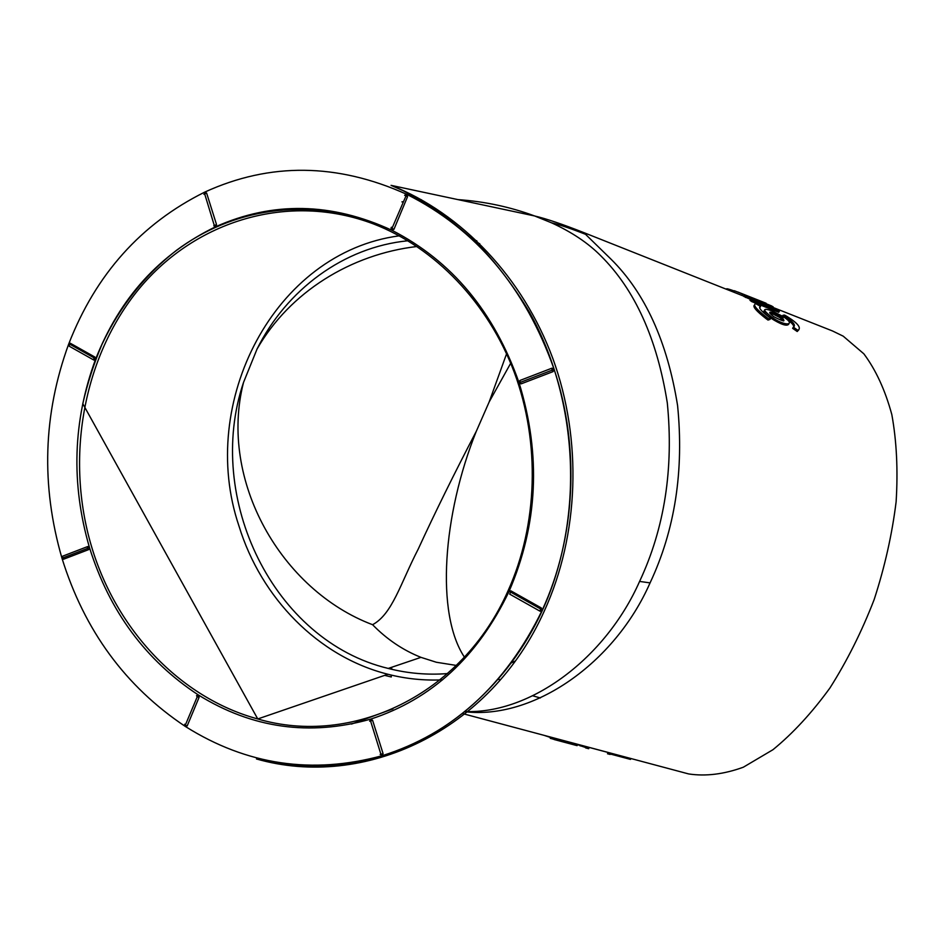 <?xml version="1.0" encoding="UTF-8"?>
<svg xmlns="http://www.w3.org/2000/svg" width="945" height="945" viewBox="0 0 945 945"><rect width="100%" height="100%" fill="white"/><g stroke="black" fill="none" stroke-linecap="round" stroke-linejoin="round"><path stroke-width="1.42" d="M380.162 754.5L383.079 753.614L382.146 755.716C452.301 733.698 505.634 685.255 542.123 610.387L539.879 611.12L541.331 607.954L542.123 610.387C575.564 538.095 580.324 447.824 554.113 369.271L553.073 371.609L551.974 370.227L551.939 368.172L554.113 369.271C525.101 287.363 475.985 229.056 406.775 194.351L407.543 196.69L404.649 195.296L406.775 194.351C337.306 163.024 269.963 162.28 204.746 192.107C141.1 223.717 95.74 274.381 68.666 344.11L70.438 343.318L69.375 343.968L69.328 346.26L93.366 359.797M94.925 357.08L95.587 359.242L93.791 360.033L93.862 357.742L94.925 357.08L70.438 343.318M216.523 224.544L215.649 226.753L213.794 225.796L216.523 224.544L206.601 193.04L203.896 194.316M204.746 192.107L206.601 193.04M391.076 227.934L393.947 229.34L391.832 230.261L391.017 228.099M393.947 229.34L407.543 196.69M551.785 368.231L520.057 380.422L520.057 382.465L521.179 383.835L519.041 382.725L519.88 380.504M521.179 383.835L553.073 371.609M406.681 194.304L391.903 228.595L391.951 230.308C451.769 260.985 494.14 311.791 519.041 382.725C541.296 454.994 537.929 524.664 508.918 591.712L511.127 590.979L509.698 594.133L539.63 610.978M541.331 607.954L511.127 590.979M508.918 591.712C477.65 656.846 431.546 699.312 370.629 719.133L372.602 720.338L369.696 721.248L370.629 719.133C309.747 736.379 252.35 728.335 198.438 695.012L199.123 697.256L197.103 696.796L196.548 695.638L198.438 695.012C145.707 660.39 109.396 611.238 89.48 547.58L88.688 549.6L87.377 548.502L87.755 546.529L89.48 547.58C70.863 483.58 72.907 420.808 95.587 359.242C119.684 298.053 159.705 253.886 215.649 226.753C272.892 201.261 331.624 202.431 391.832 230.261L391.844 230.261M383.079 753.614L372.602 720.338M185.657 726.658C246.81 765.037 312.311 774.723 382.146 755.716L381.367 755.728L370.582 721.011L371.409 719.121M184.665 724.224L185.196 725.417L187.216 725.854L199.123 697.256M187.216 725.854L185.35 726.469M87.519 546.612L62.724 556.144L62.335 558.117L63.646 559.192L88.688 549.6M63.646 559.192L62.335 558.117L87.377 548.502L88.487 546.505M564.909 742.392L575.517 745.227M610.127 754.441L607.481 753.744M609.82 754.358L610.151 753.023L588.333 747.2L588.003 748.546L585.569 747.873L585.924 746.526M585.664 747.519L580.124 745.676M563.539 741.884L562.677 741.648M554.136 739.38L550.25 738.305L550.581 737.088M550.474 737.49L544.06 735.34M577.454 744.294L577.1 745.64L563.504 742.026L554.101 739.51L554.443 738.163L555.105 738.328L554.762 739.687M580.195 745.428L577.348 744.695M630.764 758.481L630.504 759.402L609.927 753.909M589.018 747.377L588.688 748.723M586.609 746.727L586.266 748.074M550.935 737.183L550.592 738.435M562.641 741.79L562.996 740.431L555.105 738.328M578.316 744.53L563.846 740.667L563.504 742.026M456.376 665.434L436.354 662.256L420.962 657.354C402.948 650.172 386.824 639.293 372.578 624.704C392.388 614.061 400.444 583.502 418.21 549.128C434.936 512.722 454.297 473.457 476.28 431.345C442.78 514.824 435.456 613.459 464.42 657.141M497.968 679.42L500.59 679.609M510.702 363.234L489.156 401.968L506.591 353.773M489.156 401.968L476.28 431.345M372.578 624.704C281.445 590.377 218.437 480.674 243.515 382.441L257.04 349.059C289.737 292.029 350.973 254.217 416.981 246.491M257.04 349.059C286.512 289.725 343.696 247.094 407.933 240.762M447.635 673.572C427.518 675.143 407.72 673.431 388.253 668.434C273.637 641.088 204.38 498.334 243.515 382.441M442.532 679.857C424.021 680.695 405.807 678.829 387.899 674.257C318.3 656.763 260.938 597.913 238.931 525.892C197.139 402.428 274.357 252.339 399.31 235.825M472.429 239.628L476.823 240.81M515.249 661.028L511.139 662.988M384.686 675.368L391.265 676.974L391.301 675.096M464.692 711.679C532.98 719.948 614.545 663.697 650.066 582.888L639.588 581.423C605.757 657.968 530.995 714.077 464.869 711.526M457.923 199.608C484.643 201.486 510.217 206.931 534.646 215.968L551.467 222.796C571.725 232.045 588.144 243.042 600.748 255.764C634.886 289.631 657.07 338.676 667.3 402.901C673.785 468.696 664.548 528.196 639.588 581.423M401.92 201.876L403.102 201.698M417.784 200.009L421.399 199.726M650.066 582.888C674.943 530.015 684.109 470.882 677.577 405.499C667.3 341.653 645.092 292.867 610.966 259.131L583.762 232.588C562.381 224.166 546.009 218.638 534.669 215.98M391.785 667.241L391.62 669.273M586.514 234.691C570.508 228.395 558.826 224.426 551.467 222.796M772.715 307.81L773.152 306.853L771.321 305.814L744.447 295.171L743.869 296.458L750.46 299.388M757.169 301.668L757.618 300.711L762.036 303.593L750.614 299.069L749.987 300.333L751.724 301.609L778.774 312.299L779.412 311.047L777.629 309.759L765.037 304.774L760.607 301.892L773.152 306.853M793.363 327.159L797.958 330.348C801.561 327.95 797.982 323.367 787.244 316.61L784.586 315.063L782.992 315.264L784.964 316.445C793.339 321.832 796.139 325.399 793.363 327.159L792.631 328.328L797.202 331.506L798.749 329.911M786.795 319.292C791.426 322.481 793.765 325.033 793.824 326.946M583.986 232.671L743.963 296.234M754.488 305.046C752.374 306.511 756.284 311.082 766.241 318.784L768.013 320.071L769.962 319.434L770.695 318.252L769.277 317.26C760.914 310.905 758.008 307.29 760.536 306.404L755.764 303.688C752.539 304.644 756.295 309.298 767.033 317.65L768.769 318.902L770.695 318.252M764.659 310.421C762.733 311.082 764.765 313.645 770.754 318.099C781.172 324.702 787.209 326.663 788.839 323.981M782.968 318.181L780.357 316.563M727.272 289.347C725.831 288.426 727.024 288.591 730.863 289.82L734.241 290.989M733.863 291.946L734.348 290.741L766.1 303.25L740.502 293.08M741.919 295.419L742.486 294.131M745.64 297.486L746.231 296.21L757.618 300.711M744.447 295.171L746.231 296.21M751.724 301.609L752.35 300.356L779.412 311.047M750.614 299.069L752.35 300.356M759.874 307.645L760.536 306.404M768.013 320.071L768.769 318.902M773.92 312.949L780.44 316.339C786.748 322.174 784.527 322.28 773.778 316.669C768.297 312.417 768.344 311.177 773.92 312.949L773.234 314.177L779.802 317.567L783.677 320.946M769.88 313.244L773.234 314.177M771.746 310.799C762.402 307.645 762.332 309.688 771.522 316.929C785.319 327.135 797.379 325.34 782.732 316.362L771.746 310.799M782.472 316.209L782.992 315.264M797.202 331.506L797.958 330.348M68.666 344.11C43.139 414.158 40.907 485.494 61.945 558.141C84.388 630.445 125.508 686.531 185.291 726.433M683.967 772.691L688.692 773.943C705.738 776.506 723.964 774.262 743.361 767.198L772.939 749.716C792.82 733.485 811.802 712.932 829.887 688.054C847.015 661.063 861.769 631.591 874.149 599.602C884.792 566.894 892.115 534.279 896.12 501.783C898.081 470.126 896.64 441.055 891.82 414.571C885.181 390.167 875.861 369.92 863.86 353.832L843.2 336.16L832.557 330.986L772.904 307.397M508.103 590.684C537.823 524.688 540.375 442.792 514.387 372.613C488.092 302.542 434.889 247.59 373.547 223.953C288.532 191.729 195.367 220.717 139.104 288.792C82.865 357.186 65.087 458.538 91.677 546.966C116.329 629.677 179.987 697.871 257.761 718.956C351.658 746.751 461.881 695.579 508.103 590.684M544.296 611.037C490.325 731.666 363.837 789.748 256.473 758.965L277.192 763.454C304.207 767.399 335.936 767.99 378.094 757.347C446.453 737.832 508.126 684.582 542.324 610.505C584.175 519.266 579.297 401.566 529.519 312.358C514.659 287.54 497.661 264.978 478.489 244.672C458.727 226.552 441.079 212.672 425.522 203.021L403.184 190.725L391.053 185.35C461.632 213.286 522.857 277.239 552.872 358.604C582.545 440.086 579.061 534.917 544.296 611.037M580.313 745.014L580.065 745.9M420.962 657.354L388.253 668.434M532.791 695.815L540.351 697.965M684.085 772.715L462.365 713.534M373.547 223.953C305.92 196.737 231.785 209.022 176.266 250.484C144.55 275.29 119.779 306.617 101.942 344.488C93.862 363.541 87.472 383.28 82.794 403.716L257.761 718.956L387.899 674.257M479.717 243.621L475.878 242.912M392.388 227.45L391.36 227.249M351.493 724.083L392.943 708.868M391.053 185.35L534.646 215.968M730.497 290.623L730.828 289.796M739.911 292.844L737.915 292.052M767.033 317.65L766.241 318.784M780.476 316.362L779.802 317.567M771.522 316.929L770.754 318.099M784.964 316.445L784.433 317.496M94.004 360.128L93.862 357.742L69.375 343.968L70.237 343.224M198.06 694.847L185.196 725.417L185.74 726.634M510.82 590.849L510.229 591.865L540.434 608.852L540.197 611.261M520.081 383.835L520.057 382.465L551.974 370.227L553.061 368.16M214.692 226.788L204.545 193.441L205.726 192.059"/></g></svg>
